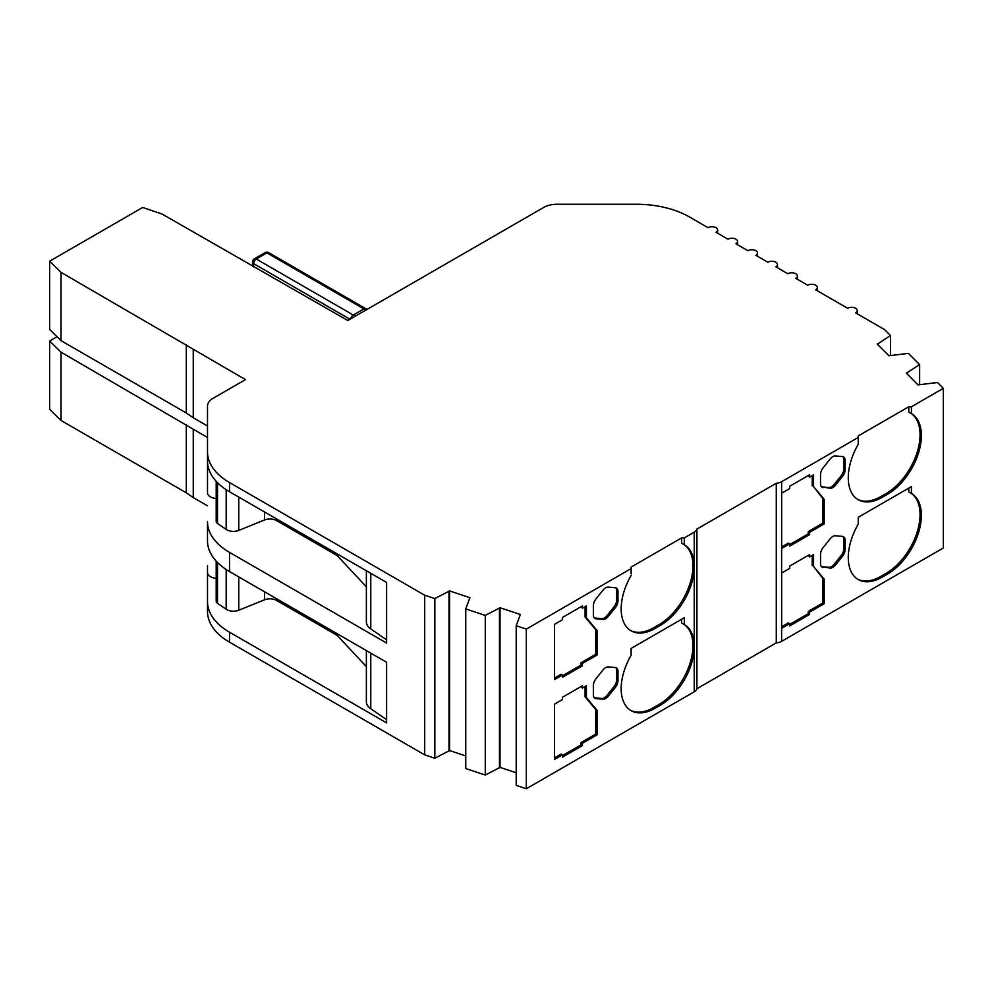 <?xml version="1.0" encoding="UTF-8"?>
<svg xmlns="http://www.w3.org/2000/svg" width="993" height="993" viewBox="0 0 993 993"><rect width="100%" height="100%" fill="white"/><g stroke="black" fill="none" stroke-linecap="round" stroke-linejoin="round"><path stroke-width="1.49" d="M911.413 493.409A47.937 27.68 -60 0 1 911.45 493.434A47.937 27.68 -60 0 1 921.38 515.379A47.937 27.68 -60 0 1 887.481 574.091L882.169 577.156A47.937 27.68 -60 0 1 858.2 579.527A47.937 27.68 -60 0 1 858.237 524.105L858.237 517.291L911.413 486.595L911.413 493.409L908.756 491.957L908.756 488.134M857.542 579.13A47.937 27.68 120 0 0 880.841 576.387L886.153 573.321A47.937 27.68 120 0 0 920.052 514.61A47.937 27.68 120 0 0 910.581 492.938M605.68 667.619A7.522 4.344 120 0 0 603.012 669.977L596.036 678.666A7.522 4.344 120 0 0 593.38 685.518L593.38 694.815A7.522 4.344 120 0 0 594.944 698.265A7.522 4.344 120 0 0 596.036 698.6L603.012 699.221A7.522 4.344 120 0 0 608.337 696.155L615.312 687.479A7.522 4.344 120 0 0 617.969 680.615L617.969 671.318A7.522 4.344 120 0 0 616.417 667.879A7.522 4.344 120 0 0 615.312 667.532L608.337 666.911A7.522 4.344 120 0 0 605.68 667.619M216.189 578.348A10.141 5.859 180 0 1 210.466 576.697A10.141 5.859 180 0 1 207.5 572.551L207.5 611.477A75.195 43.419 180 0 0 229.52 642.173L229.52 632.193L386.6 722.892L386.6 662.257L229.52 571.571L229.52 552.381L386.6 643.067L386.6 582.444L229.52 491.758L229.52 482.548L424.694 595.229L434.835 598.58L449.568 590.909L449.568 750.547L434.835 758.218L424.694 754.854L229.52 642.173M207.5 565.662L207.5 572.551M226.181 569.51L226.181 609.268A9.396 5.424 0 0 0 226.727 609.615A9.396 5.424 0 0 0 238.767 610.223L238.767 576.908M911.413 406.782L911.413 413.597L908.756 412.145L908.756 406.782L911.413 406.782L943.35 388.337L937.504 382.504L918.078 384.899L906.336 373.157L919.642 364.63L908.372 353.359L888.946 355.767L877.191 344.025L878.172 343.69L878.172 345.005M911.413 413.597A47.937 27.68 -60 0 1 911.45 413.622A47.937 27.68 -60 0 1 921.38 435.567A47.937 27.68 -60 0 1 887.481 494.278L882.169 497.344A47.937 27.68 -60 0 1 858.2 499.715A47.937 27.68 -60 0 1 858.237 444.293L858.237 435.939L908.756 406.782M857.542 499.318A47.937 27.68 120 0 0 880.841 496.574L886.153 493.509A47.937 27.68 120 0 0 920.052 434.797A47.937 27.68 120 0 0 910.581 413.125M605.68 587.806A7.522 4.344 120 0 0 603.012 590.165L596.036 598.841A7.522 4.344 120 0 0 593.38 605.693L593.38 615.002A7.522 4.344 120 0 0 594.944 618.44A7.522 4.344 120 0 0 596.036 618.788L603.012 619.409A7.522 4.344 120 0 0 608.337 616.343L615.312 607.654A7.522 4.344 120 0 0 617.969 600.802L617.969 591.505A7.522 4.344 120 0 0 616.417 588.055A7.522 4.344 120 0 0 615.312 587.719L608.337 587.099A7.522 4.344 120 0 0 605.68 587.806M216.189 498.536A10.141 5.859 180 0 1 210.466 496.885A10.141 5.859 180 0 1 207.5 492.739L207.5 461.05L207.5 492.739M226.181 489.698L226.181 529.443A9.396 5.424 0 0 0 226.727 529.79A9.396 5.424 0 0 0 238.767 530.399L238.767 497.096M681.657 619.247L681.657 623.07L684.314 624.523L684.314 617.708L631.138 648.417L631.138 655.219A47.937 27.68 120 0 0 631.101 710.653A47.937 27.68 120 0 0 655.07 708.27L660.382 705.204A47.937 27.68 120 0 0 694.244 648.417L694.244 691.798L526.327 788.74L526.327 629.103L631.138 568.592L631.138 567.065L681.657 537.896L684.314 537.896L694.244 532.161L694.244 648.417M229.52 482.548A75.195 43.419 0 0 1 207.5 451.84L207.5 406.025A18.805 10.849 180 0 1 212.998 398.354L245.47 379.611L61.045 272.367L49.65 261.184L142.694 207.463L162.07 214.041L347.823 320.516L543.668 207.438A18.805 10.849 180 0 1 556.961 204.26L636.327 204.26A75.195 43.419 0 0 1 689.502 216.983L708.021 227.67A5.635 3.252 180 0 1 714.166 226.963A5.635 3.252 180 0 1 717.654 229.979A5.635 3.252 180 0 1 715.99 232.275L727.956 239.189A5.635 3.252 180 0 1 734.1 238.481A5.635 3.252 180 0 1 737.588 241.485A5.635 3.252 180 0 1 735.937 243.794L747.903 250.695A5.635 3.252 180 0 1 754.047 249.988A5.635 3.252 180 0 1 757.522 253.004A5.635 3.252 180 0 1 755.872 255.3L767.837 262.214A5.635 3.252 180 0 1 773.981 261.507A5.635 3.252 180 0 1 777.469 264.51A5.635 3.252 180 0 1 775.818 266.807L787.772 273.72A5.635 3.252 180 0 1 793.928 273.013A5.635 3.252 180 0 1 797.404 276.017A5.635 3.252 180 0 1 795.753 278.325L807.719 285.227A5.635 3.252 180 0 1 813.863 284.532A5.635 3.252 180 0 1 817.338 287.536A5.635 3.252 180 0 1 815.687 289.832L847.6 308.252A5.635 3.252 180 0 1 853.744 307.545A5.635 3.252 180 0 1 857.22 310.561A5.635 3.252 180 0 1 855.569 312.857L884.664 329.664L890.485 335.522L878.172 343.69M485.279 615.424L500.025 607.728L500.025 767.366L485.279 775.049L485.279 615.424L465.754 608.908L469.9 597.699L449.568 590.909M526.327 788.74L516.211 785.364L516.211 625.727L520.369 614.518L500.025 607.728M516.211 625.727L526.327 629.103M858.237 437.479L781.603 481.729A9.396 5.424 180 0 1 776.278 483.268L696.9 529.095A9.396 5.424 180 0 1 694.244 532.161M781.603 481.729L781.603 641.354L943.35 547.975L943.35 388.337M824.19 523.907L809.605 532.335L809.605 534.631L789.671 546.138L789.671 543.841L781.665 548.459L781.665 493.211L789.671 488.581L789.671 486.285L809.605 474.766L809.605 477.074L813.552 474.791L813.552 486.607L824.19 499.355L824.19 523.907L822.849 523.15L822.849 498.585L824.19 499.355M823.185 487.637A7.522 4.344 -60 0 1 822.092 487.302A7.522 4.344 -60 0 1 820.528 483.864L820.528 474.555A7.522 4.344 -60 0 1 823.185 467.703L830.16 459.027A7.522 4.344 -60 0 1 835.485 455.948L842.461 456.569A7.522 4.344 -60 0 1 843.566 456.917A7.522 4.344 -60 0 1 845.117 460.355L845.117 469.664A7.522 4.344 -60 0 1 842.461 476.516L835.485 485.192A7.522 4.344 -60 0 1 830.16 488.271L821.856 486.88L828.832 487.501A7.522 4.344 120 0 0 834.157 484.423L841.133 475.746A7.522 4.344 120 0 0 843.789 468.895L843.789 459.585A7.522 4.344 120 0 0 842.834 456.631M824.19 603.732L809.605 612.147L809.605 614.444L789.671 625.962L789.671 623.654L781.665 628.284L781.665 573.023L789.671 568.406L789.671 566.097L809.605 554.591L809.605 556.887L813.552 554.615L813.552 566.432L824.19 579.167L824.19 603.732L822.849 602.962L822.849 578.398L824.19 579.167M823.185 567.462A7.522 4.344 -60 0 1 822.092 567.115A7.522 4.344 -60 0 1 820.528 563.676L820.528 554.367A7.522 4.344 -60 0 1 823.185 547.515L830.16 538.839A7.522 4.344 -60 0 1 835.485 535.761L842.461 536.394A7.522 4.344 -60 0 1 843.566 536.729A7.522 4.344 -60 0 1 845.117 540.167L845.117 549.477A7.522 4.344 -60 0 1 842.461 556.328L835.485 565.017A7.522 4.344 -60 0 1 830.16 568.083L821.856 566.693L828.832 567.313A7.522 4.344 120 0 0 834.157 564.247L841.133 555.559A7.522 4.344 120 0 0 843.789 548.707L843.789 539.41A7.522 4.344 120 0 0 842.834 536.443M696.9 529.095L696.9 688.732L776.278 642.893L776.278 483.268M681.657 537.896L681.657 543.258L684.314 544.71L684.314 537.896M630.443 630.431A47.937 27.68 120 0 0 653.742 627.688L659.054 624.622A47.937 27.68 120 0 0 690.247 582.792A47.937 27.68 120 0 0 683.469 544.238M631.138 573.867L631.138 568.592M684.314 624.523A47.937 27.68 -60 0 1 684.351 624.547A47.937 27.68 -60 0 1 694.244 644.618M631.138 575.406A47.937 27.68 120 0 0 631.101 630.828A47.937 27.68 120 0 0 655.07 628.457L660.382 625.391A47.937 27.68 120 0 0 694.244 568.604M586.404 605.941L582.419 608.237L582.419 605.941L562.472 617.447L562.472 619.756L554.504 624.361L554.504 679.609L562.472 675.004L562.472 677.313L582.419 665.794L582.419 663.498L597.041 655.057L597.041 630.493L586.404 617.758L586.404 605.941M586.404 685.753L582.419 688.05L582.419 685.753L562.472 697.26L562.472 699.568L554.504 704.174L554.504 759.434L562.472 754.829L562.472 757.125L582.419 745.619L582.419 743.31L597.041 734.87L597.041 710.318L586.404 697.57L586.404 685.753M424.694 595.229L424.694 754.854M207.5 451.84L207.5 461.05A75.195 43.419 0 0 0 229.52 491.758M229.52 552.381A75.195 43.419 0 0 1 207.5 521.685L207.5 540.875A75.195 43.419 0 0 0 229.52 571.571M193.25 349.462L193.25 417.768L207.5 425.985M61.045 272.367L61.045 340.673L186.312 412.989L186.312 344.695M61.045 340.673L49.65 329.49L49.65 261.184M890.485 335.522L890.485 355.37M781.603 641.354A9.396 5.424 180 0 1 776.278 642.893M809.605 534.631L808.277 533.862L808.277 531.565L809.605 532.335M808.277 531.565L822.849 523.15M822.849 498.585L813.552 486.607M812.224 485.85L812.224 475.56M808.277 475.535L809.605 477.074M789.671 543.841L788.33 543.072L781.665 546.932M789.671 544.611L808.277 533.862M696.9 688.732A9.396 5.424 180 0 1 694.244 691.798M684.314 544.71A47.937 27.68 -60 0 1 684.351 544.735A47.937 27.68 -60 0 1 694.244 564.806M594.335 617.956A7.522 4.344 120 0 0 594.708 618.018L601.684 618.639A7.522 4.344 120 0 0 607.008 615.573L613.984 606.884A7.522 4.344 120 0 0 616.641 600.033L616.641 590.736A7.522 4.344 120 0 0 615.685 587.782M582.419 608.237L581.079 606.711M597.041 655.057L595.701 654.288L595.701 629.723L585.076 616.988L585.076 606.711M585.076 616.988L586.404 617.758M595.701 629.723L597.041 630.493M582.419 665.794L581.079 665.037L581.079 662.728L595.701 654.288M581.079 662.728L582.419 663.498M562.472 675.774L581.079 665.037M562.472 675.004L561.144 674.247L554.504 678.082M434.835 598.58L434.835 758.218M386.6 639.827L370.774 628.929L370.774 573.309M366.367 570.764L366.367 621.953A18.805 10.849 0 0 0 370.774 628.929M366.367 586.789L337.819 556.279A9.396 5.424 0 0 0 336.193 555.025L276.563 520.593A9.396 5.424 0 0 0 264.523 519.984L238.767 530.399M226.181 529.443L217.504 523.485L217.504 482.697M216.189 481.32L216.189 521.387A5.635 3.252 0 0 0 217.504 523.485M186.312 412.989L193.25 417.768M448.997 591.48L448.997 751.118M500.025 767.366L516.211 772.765M449.568 750.547L465.754 755.946M907.317 374.138L907.317 372.822M499.454 767.937L499.454 608.299M919.642 384.502L919.642 364.63M465.754 608.908L465.754 768.545L485.279 775.049M57.035 336.739L49.65 340.996L61.045 352.18L207.5 437.503M630.443 710.243A47.937 27.68 120 0 0 653.742 707.512L659.054 704.434A47.937 27.68 120 0 0 690.247 662.604A47.937 27.68 120 0 0 683.469 624.051M631.138 653.679L631.138 655.219M193.25 429.274L193.25 497.58L207.5 505.809M61.045 352.18L61.045 420.486L186.312 492.813L186.312 424.507M61.045 420.486L49.65 409.302L49.65 340.996M809.605 614.444L808.277 613.686L808.277 611.378L809.605 612.147M808.277 611.378L822.849 602.962M822.849 578.398L813.552 566.432M812.224 565.662L812.224 555.372M808.277 555.348L809.605 556.887M789.671 623.654L788.33 622.884L781.665 626.744M789.671 624.423L808.277 613.686M594.335 697.769A7.522 4.344 120 0 0 594.708 697.831L601.684 698.451A7.522 4.344 120 0 0 607.008 695.385L613.984 686.709A7.522 4.344 120 0 0 616.641 679.857L616.641 670.548A7.522 4.344 120 0 0 615.685 667.594M582.419 688.05L581.079 686.523M597.041 734.87L595.701 734.1L595.701 709.548L585.076 696.801L585.076 686.523M585.076 696.801L586.404 697.57M595.701 709.548L597.041 710.318M582.419 745.619L581.079 744.849L581.079 742.541L595.701 734.1M581.079 742.541L582.419 743.31M562.472 755.586L581.079 744.849M562.472 754.829L561.144 754.059L554.504 757.895M207.5 601.497A75.195 43.419 0 0 0 229.52 632.193M386.6 719.64L370.774 708.754L370.774 653.121M366.367 650.576L366.367 701.778A18.805 10.849 0 0 0 370.774 708.754M366.367 666.613L337.819 636.091A9.396 5.424 0 0 0 336.193 634.837L276.563 600.417A9.396 5.424 0 0 0 264.523 599.809L238.767 610.223M226.181 609.268L217.504 603.297L217.504 562.51M216.189 561.132L216.189 601.199A5.635 3.252 0 0 0 217.504 603.297M186.312 492.813L193.25 497.58M880.841 496.574L882.169 497.344M886.153 493.509L887.481 494.278M828.832 487.501L830.16 488.271M834.157 484.423L835.485 485.192M841.133 475.746L842.461 476.516M843.789 468.895L845.117 469.664M843.789 459.585L845.117 460.355M660.382 625.391L659.054 624.622M655.07 628.457L653.742 627.688M617.969 591.505L616.641 590.736M617.969 600.802L616.641 600.033M615.312 607.654L613.984 606.884M608.337 616.343L607.008 615.573M603.012 619.409L601.684 618.639M596.036 618.788L594.708 618.018M336.193 553.337L336.193 555.025M276.563 520.593L276.563 518.917M337.819 556.279L337.819 554.28M349.983 319.262L253.612 263.629L253.612 266.894M264.523 519.984L264.523 511.966M350.728 318.827A3.761 2.172 -60 0 1 353.309 315.042L363.947 308.91A3.761 2.172 -60 0 1 365.821 308.724L268.78 252.694A3.761 2.172 120 0 0 266.906 252.88L256.268 259.024A3.761 2.172 120 0 0 253.612 263.629A3.761 2.172 180 0 1 252.507 262.09L252.507 266.261M252.507 262.09A3.761 3.761 0 0 1 254.394 258.838A3.761 2.172 -120 0 1 256.268 259.024L353.309 315.042A3.761 2.172 60 0 1 354.824 316.469M365.461 310.325A3.761 2.172 -120 0 0 363.947 308.91L266.906 252.88A3.761 2.172 -120 0 0 265.019 252.694L254.394 258.838M880.841 576.387L882.169 577.156M886.153 573.321L887.481 574.091M828.832 567.313L830.16 568.083M834.157 564.247L835.485 565.017M841.133 555.559L842.461 556.328M843.789 548.707L845.117 549.477M843.789 539.41L845.117 540.167M660.382 705.204L659.054 704.434M655.07 708.27L653.742 707.512M617.969 671.318L616.641 670.548M617.969 680.615L616.641 679.857M615.312 687.479L613.984 686.709M608.337 696.155L607.008 695.385M603.012 699.221L601.684 698.451M596.036 698.6L594.708 697.831M336.193 633.162L336.193 634.837M276.563 600.417L276.563 598.729M337.819 636.091L337.819 634.093M264.523 599.809L264.523 591.778M817.338 290.788L817.338 287.536M857.22 313.813L857.22 310.561M717.654 233.231L717.654 229.979M797.404 279.281L797.404 276.017M366.814 309.543A3.761 3.761 0 0 0 365.821 308.724M737.588 244.737L737.588 241.485M777.469 267.762L777.469 264.51M268.78 252.694A3.761 3.761 0 0 0 265.019 252.694M757.522 256.256L757.522 253.004"/></g></svg>
